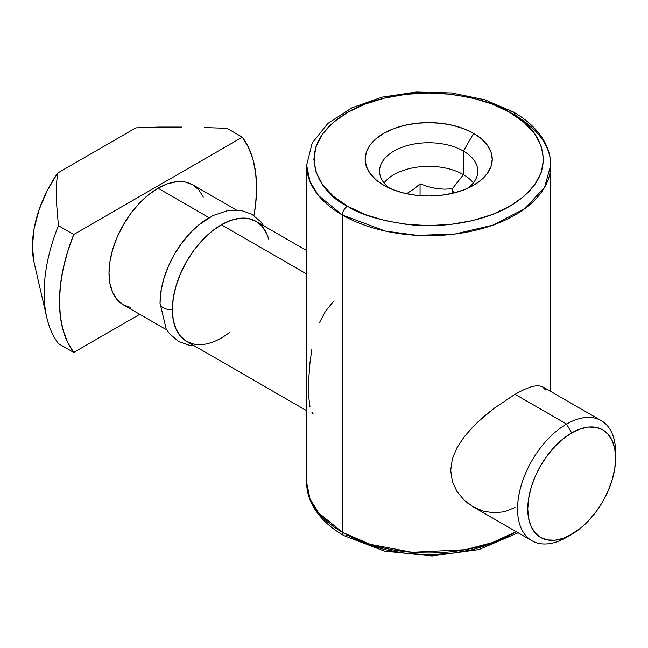 <?xml version="1.0" encoding="UTF-8"?>
<svg xmlns="http://www.w3.org/2000/svg" width="648" height="648" viewBox="0 0 648 648"><rect width="100%" height="100%" fill="white"/><g stroke="black" fill="none" stroke-linecap="round" stroke-linejoin="round"><path stroke-width="0.97" d="M342.387 215.031L385.422 231.093L417.385 235.362L454.799 234.041L492.925 225.123L524.791 208.64L544.579 187.312L550.743 165.2A122.051 70.47 180 0 1 475.397 230.307A122.051 70.47 180 0 1 342.387 215.031L342.387 532.283A7.225 4.172 120 0 0 343.877 535.588A7.225 4.172 -60 0 1 342.387 532.283A122.051 70.47 0 0 0 516.132 531.619L492.286 542.603L465.321 549.674L412.071 552.266L370.227 544.312L342.387 532.283L342.387 215.031A122.051 70.47 180 0 1 306.634 165.2L310.036 181.715L318.549 195.566L342.387 215.031A7.225 4.172 -60 0 1 347.49 206.186A7.225 4.172 120 0 0 342.387 215.031M513.5 112.064A7.225 4.172 120 0 0 509.887 112.428C536.9 124.254 568.879 170.845 509.887 206.186C482.647 222.28 442.349 227.813 412.452 224.937C382.174 221.211 360.523 214.958 347.49 206.186L364.889 214.431L384.742 220.555L406.288 224.329L428.693 225.601L451.089 224.329L472.635 220.555L492.488 214.431L509.887 206.186L524.167 196.133L534.778 184.672L541.315 172.238L543.526 159.303L541.315 146.367L534.778 133.934L524.167 122.472L509.887 112.428L492.488 104.182L472.635 98.05L451.089 94.284L428.693 93.004L406.288 94.284L384.742 98.05L364.889 104.182L347.49 112.428L333.21 122.472L322.599 133.934L316.062 146.367L313.859 159.303L316.062 172.238L322.599 184.672L333.21 196.133L347.49 206.186C320.476 194.351 288.498 147.76 347.49 112.428C374.73 96.325 415.036 90.801 444.933 93.677C475.203 97.403 496.862 103.648 509.887 112.428A7.225 4.172 -60 0 1 513.5 112.064A7.225 4.172 -60 0 1 514.998 115.376A122.051 70.47 180 0 1 550.743 165.2C550.711 157.148 548.662 149.38 544.604 141.904C538.099 130.216 527.731 120.269 513.5 112.064L484.866 99.8L451.559 92.964L416.34 92.048L382.15 97.143L351.824 107.868L327.831 123.476L312.174 143.054L306.634 165.2L306.634 482.452A122.051 70.47 0 0 0 342.387 532.283L318.549 512.819L310.036 498.968L306.634 482.452C306.666 490.609 308.764 498.466 312.927 506.015C319.44 517.59 329.759 527.448 343.877 535.588A7.225 4.172 -60 0 0 347.49 535.232L364.889 543.478L384.742 549.601L406.288 553.376L428.693 554.648L451.089 553.376L472.635 549.601L492.488 543.478L509.887 535.232M463.417 151.049A49.11 28.35 0 0 0 396.438 149.712A49.11 28.35 0 0 0 389.513 188.195A49.11 28.35 180 0 1 379.582 171.096A49.11 28.35 180 0 1 409.892 144.901A49.11 28.35 180 0 1 463.417 151.049L463.417 174.636A49.11 28.35 0 0 0 384.029 182.89A49.11 28.35 180 0 1 463.417 174.636L452.28 188.795L444.301 189.167L436.128 188.487L428.004 186.64L420.058 183.813L414.21 188.787L406.62 193.712L414.21 188.787L420.058 183.813L420.058 195.656L420.058 183.813L428.004 186.64L436.128 188.487L444.301 189.167L452.28 188.795L463.417 174.636A49.11 28.35 180 0 1 473.348 182.89A49.11 28.35 0 0 0 463.417 174.636L463.417 151.049A49.11 28.35 180 0 1 477.803 171.096A49.11 28.35 180 0 1 467.864 188.204A49.11 28.35 0 0 0 463.417 151.049L473.631 133.358L463.417 151.049M383.754 185.247A63.553 36.693 180 0 1 383.746 185.247A63.553 36.693 180 0 1 383.754 133.358A63.553 36.693 180 0 1 473.631 133.358L481.537 138.915L487.409 145.265L491.022 152.142L492.245 159.303L491.022 166.463L487.409 173.348L481.537 179.69L473.631 185.247L464 189.815L453.009 193.201L441.085 195.291L428.693 195.996L416.291 195.291L404.368 193.201L393.385 189.815L383.754 185.247L375.848 179.69L369.976 173.348L366.355 166.463L365.132 159.303L366.355 152.142L369.976 145.265L375.848 138.915L383.754 133.358L393.385 128.798L404.368 125.404L416.291 123.314L428.693 122.61L441.085 123.314L453.009 125.404L464 128.798L473.631 133.358A63.553 36.693 180 0 1 473.631 185.247A63.553 36.693 180 0 1 383.754 185.247M514.998 507.514L504.63 511.709L493.768 512.835L483.068 511.07L472.975 506.704L531.911 540.724A69.336 40.03 -60 0 1 521.284 485.174A69.336 40.03 -60 0 1 566.571 424.075L514.998 394.292L493.817 408.515L477.9 421.937L467.937 432.265M472.975 506.704L464.114 500.094L457.002 491.532L452.328 481.424L450.692 470.351L452.353 458.889L457.051 447.622L464.114 436.93L457.051 447.622L452.353 458.889L450.692 470.351L452.328 481.424L457.002 491.532L464.114 500.094L468.358 503.658M615.6 458.274L615.6 452.377A69.336 40.03 120 0 0 566.571 424.075L571.682 432.921A62.111 35.859 -60 0 1 615.6 458.274A62.111 35.859 -60 0 1 571.682 534.349L563.112 538.318L554.874 540.189L547.285 539.889L540.626 537.419L535.167 532.891L531.109 526.468L528.606 518.392L527.764 508.988L528.606 498.604L531.109 487.652L535.167 476.539L540.626 465.701L547.285 455.552L554.874 446.48L563.112 438.842L571.682 432.921L580.252 428.944L588.489 427.073L596.079 427.38L602.737 429.843L608.197 434.371L612.255 440.802L614.758 448.87L615.6 458.274L614.758 468.658L612.255 479.609L608.197 490.722L602.737 501.56L596.079 511.709L588.489 520.781L580.252 528.428L566.571 537.297L571.682 534.349A62.111 35.859 -60 0 1 527.764 508.988A62.111 35.859 -60 0 1 571.682 432.921L566.571 424.075A69.336 40.03 120 0 0 517.55 508.988A69.336 40.03 120 0 0 566.571 537.297A69.336 40.03 -60 0 1 531.911 540.724M464.114 436.93L473 426.757L483.068 417.255L493.817 408.515L514.998 394.292L524.192 389.48L531.903 386.516L537.929 385.568L542.408 386.67L545.478 389.926M203.318 197L198.79 189.823L192.691 184.769L185.263 182.015L176.791 181.675L167.589 183.765L158.031 188.204L209.053 217.663L158.031 188.204A69.336 40.03 120 0 0 112.736 249.302A69.336 40.03 120 0 0 123.363 304.852L130.791 307.606M160.08 303.855A69.336 40.03 -60 0 1 209.093 217.688M306.634 250.549L256.017 221.324L248.589 218.579L256.017 221.324L262.116 226.387L266.644 233.555L262.116 226.387L256.017 221.324A69.336 40.03 120 0 0 221.349 224.759L306.634 273.999L221.349 224.759A69.336 40.03 120 0 0 176.062 285.857A69.336 40.03 120 0 0 186.689 341.415L194.117 344.169L202.589 344.501L194.117 344.169L186.689 341.415L306.634 410.67M319.448 322.696L325.474 311.299L333.194 301.717M309.971 406.685L308.95 398.706L308.95 376.172L309.971 362.759L311.899 348.98M313.268 414.121L311.882 412.201M242.328 137.174L248.484 147.38L252.955 159.392L255.677 172.984L256.592 187.904L255.677 203.885L253.959 215.557A139.385 80.474 -60 0 0 242.328 137.174L227.011 128.328L242.328 137.174L73.726 234.511L58.409 225.666A139.385 80.474 120 0 0 58.409 343.602L73.726 352.447L67.578 342.241L63.099 330.229L60.377 316.637L59.47 301.717L60.377 285.736L63.099 269.009L67.578 251.821L73.726 234.511L242.328 137.174M46.761 317.423A139.385 80.474 -60 0 0 58.409 343.602L73.726 352.447L139.766 314.329L73.726 352.447A139.385 80.474 -60 0 1 73.726 234.511L58.409 225.666L56.23 199.373L56.246 186.211L57.599 173.065A90.995 52.537 120 0 0 34.109 262.61L46.761 317.423A139.385 80.474 -60 0 1 58.409 225.666L56.23 199.373L56.246 186.211M236.18 209.879L192.691 184.769A69.336 40.03 120 0 0 158.031 188.204L148.465 194.813L139.263 203.342L130.791 213.467L123.363 224.799L117.264 236.893L112.736 249.302L109.941 261.525L109.002 273.116L109.941 283.613L112.736 292.629L117.264 299.797L123.363 304.852L166.852 329.962M204.242 127.543L227.011 128.328L204.242 127.543M158.687 127.081L181.472 127.073L135.894 127.859L158.687 127.081M57.599 173.065L135.894 127.859L57.599 173.065L47.02 190.982L39.042 209.863L34.085 228.728L32.4 246.58L34.117 262.626M230.113 332.011A69.336 40.03 -60 0 1 172.328 309.679A11.283 6.512 180 0 1 160.024 303.256A11.283 6.512 0 0 0 172.328 309.679L173.267 298.088L176.062 285.857L180.59 273.456L186.689 261.355L194.117 250.031L202.589 239.906L211.791 231.368L221.349 224.759L230.915 220.328L240.116 218.238L248.589 218.579L240.116 218.238L230.915 220.328L221.349 224.759L211.791 231.368L202.589 239.906L194.117 250.031L186.689 261.355L180.59 273.456L176.062 285.857L173.267 298.088L172.328 309.679L173.267 320.177L176.062 329.184L180.59 336.361L186.689 341.415L180.59 336.361L176.062 329.184L173.267 320.177L172.328 309.679A69.336 40.03 -60 0 1 214.772 229.076A69.336 40.03 -60 0 1 268.612 239.023M160.072 302.6L161.012 291.009L160.072 302.6A11.283 6.512 180 0 0 160.024 303.256M161.214 289.786L163.806 278.786L168.334 266.377L174.434 254.283L181.861 242.951L190.334 232.826L198.515 225.131L190.334 232.826L181.861 242.951L174.434 254.283L168.334 266.377L163.806 278.786L161.214 289.786M601.239 420.641L542.408 386.67L537.929 385.568L531.903 386.516L524.192 389.48L514.998 394.292L566.571 424.075A69.336 40.03 -60 0 1 601.239 420.641A69.336 40.03 -60 0 1 615.527 455.447M453.705 193.039L452.28 188.795L452.28 193.379L452.28 188.795L453.705 193.039M200.337 223.657A69.336 40.03 120 0 0 162.599 283.2M518.125 532.769L478.929 549.561L431.957 555.952L384.475 551.059L343.877 535.588M550.743 165.2L550.743 391.489M198.021 225.544L212.819 215.598L228.201 210.406L241.161 210.389L251.764 214.188L260.666 221.656L263.598 225.707M161.336 289.081L160.024 303.191L166.131 328.763L169.719 333.939L178.621 341.447L189.208 345.263L194.262 345.789"/></g></svg>

